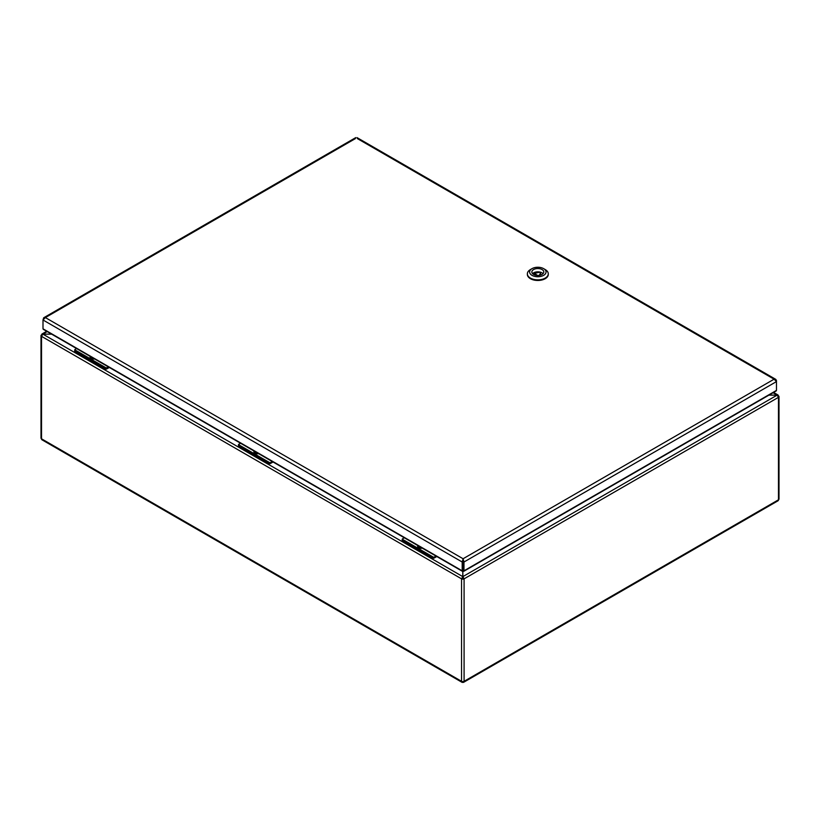 <?xml version="1.0" encoding="UTF-8"?>
<svg xmlns="http://www.w3.org/2000/svg" width="820" height="820" viewBox="0 0 820 820"><rect width="100%" height="100%" fill="white"/><g stroke="black" fill="none" stroke-linecap="round" stroke-linejoin="round"><path stroke-width="1.23" d="M462.859 571.294L462.859 577.475L464.089 578.838A1.794 1.035 180 0 1 461.557 578.838L462.787 577.475L462.787 571.325M41.922 335.103L41.523 334.878A1.794 1.035 0 0 0 41 335.606A1.794 1.035 0 0 0 41.523 336.343L42.835 334.16L51.65 334.16M462.859 681.604L463.136 682.394A2.163 1.25 -120 0 0 463.638 682.301A2.163 1.25 -120 0 0 464.089 681.307A1.794 1.035 180 0 1 461.557 681.307A2.163 1.25 120 0 0 461.998 682.301A2.163 1.25 120 0 0 462.5 682.394L462.736 681.604M463.351 578.418L462.295 578.418M778.077 396.101L778.477 395.865A1.794 1.035 180 0 1 779 396.603L779 499.062A1.794 1.035 180 0 1 778.477 499.8A2.163 1.25 60 0 1 778.026 500.784L463.638 682.301M779 396.603A1.794 1.035 180 0 1 778.477 397.331L777.165 395.158L768.873 395.158M41 335.606L41 438.075A1.794 1.035 0 0 0 41.523 438.803L461.557 681.307L461.557 578.838L462.787 576.624L42.835 334.119L41.523 334.878L47.201 331.598M768.955 395.117L777.165 395.117L462.859 576.624L464.089 578.838L778.477 397.331L778.477 499.8L464.089 681.307L464.089 578.838M777.165 395.117L773.065 392.739M463.136 682.394L462.91 681.604M462.5 682.394L462.787 681.604M461.557 578.838L41.523 336.343L41.523 438.803A2.163 1.25 120 0 0 41.974 439.797L461.998 682.301M51.578 334.119L42.835 334.119M436.014 556.073L434.292 557.067L434.292 557.979A1.496 0.861 180 0 1 432.181 557.979L433.626 557.293A1.496 0.861 0 0 0 434.292 557.067M436.804 556.534L434.292 557.979M404.321 537.776L402.61 538.771A1.496 0.861 0 0 0 402.22 539.16L402.61 540.903L432.181 557.979M402.61 540.903A1.496 0.861 180 0 1 402.169 540.298A1.496 0.861 180 0 1 402.271 539.97M433.626 557.293L402.22 539.16L402.169 540.298M417.78 545.546A3.434 1.988 0 0 0 417.657 546.089A3.434 1.988 0 0 0 422.023 547.996M417.667 546.212A3.434 1.988 0 0 0 417.657 546.335A3.434 1.988 0 0 0 418.661 547.729A3.434 1.988 0 0 0 422.341 548.18M272.271 461.537L270.559 462.531L270.559 463.443A1.496 0.861 180 0 1 268.437 463.443L269.882 462.757A1.496 0.861 0 0 0 270.559 462.531M273.06 461.998L270.559 463.443M240.578 443.241L238.866 444.235A1.496 0.861 0 0 0 238.476 444.614L238.866 446.367L268.437 463.443M238.866 446.367A1.496 0.861 180 0 1 238.425 445.752A1.496 0.861 180 0 1 238.528 445.434M269.882 462.757L238.476 444.614L238.425 445.752M254.046 451.01A3.434 1.988 0 0 0 253.913 451.553A3.434 1.988 0 0 0 258.279 453.46M253.923 451.676A3.434 1.988 0 0 0 253.913 451.799A3.434 1.988 0 0 0 254.917 453.193A3.434 1.988 0 0 0 258.597 453.644M108.26 366.847L106.815 367.688L106.815 368.908A1.496 0.861 180 0 1 104.693 368.908L106.139 367.913A1.496 0.861 0 0 0 106.815 367.688M109.316 367.462L106.815 368.908M76.567 348.551L75.122 349.392A1.496 0.861 0 0 0 74.733 349.781L75.122 351.831L104.693 368.908M75.122 351.831A1.496 0.861 180 0 1 74.681 351.216L74.733 349.781L106.139 367.913M94.628 358.976A3.546 2.05 180 0 1 91.102 358.463A3.546 2.05 180 0 1 90.2 356.433A3.434 1.988 0 0 0 90.169 356.71A3.434 1.988 0 0 0 94.105 358.678M90.179 356.833A3.434 1.988 0 0 0 90.169 356.956A3.434 1.988 0 0 0 91.174 358.361A3.434 1.988 0 0 0 94.454 358.873M462.193 570.822L42.999 328.799L42.999 319.984L462.193 562.007L462.931 561.587L462.931 571.253L462.193 570.822L462.931 570.402L462.931 571.253L462.193 570.822L462.193 562.007L463.085 558.748L463.976 562.007L463.976 570.822L463.238 570.402L463.238 571.253L463.238 569.48M357.274 138.539L774.09 379.188L776.478 381.587L776.478 380.562L775.781 379.373L774.09 379.188L463.085 558.748L463.238 570.402M463.238 561.587L463.976 562.007L776.478 381.587L776.478 390.402L463.976 570.822M462.931 561.587L463.085 559.599M42.999 319.984L45.377 317.586L43.696 317.77L42.999 319.984M463.085 558.748L45.377 317.586L355.501 138.539M462.931 569.48L462.931 571.253M42.999 328.799L43.788 329.261M775.689 390.863L776.478 390.402M539.355 275.325L540.564 272.67L539.621 272.26L534.353 273.398L537.582 275.438M540.564 272.67L540.103 275.182M532.569 273.644A5.976 3.454 180 0 1 537.828 271.84A5.976 3.454 180 0 1 543.076 273.644M542.051 274.433A5.976 3.454 180 0 1 535.542 275.182A5.976 3.454 180 0 1 531.852 271.994A5.976 3.454 180 0 1 537.828 268.54A5.976 3.454 180 0 1 543.803 271.994A5.976 3.454 180 0 1 542.051 274.433M543.639 275.346A8.22 4.746 180 0 1 532.016 275.346A8.22 4.746 180 0 1 532.016 268.642A8.22 4.746 180 0 1 543.639 268.642A8.22 4.746 180 0 1 543.639 275.346M543.639 268.642L545.218 269.555A10.455 6.037 180 0 1 548.283 273.818A10.455 6.037 180 0 1 545.218 278.093A10.455 6.037 180 0 1 533.82 279.405A10.455 6.037 180 0 1 527.362 273.818A10.455 6.037 180 0 1 530.427 269.555L532.016 268.642M548.272 274.126A10.455 6.037 180 0 1 548.283 274.433A10.455 6.037 180 0 1 545.218 278.697A10.455 6.037 180 0 1 533.82 280.01A10.455 6.037 180 0 1 527.362 274.433A10.455 6.037 180 0 1 527.383 274.126M432.181 557.672L402.61 540.595M268.437 463.136L238.866 446.059M104.693 368.303L75.122 351.216M540.544 274.249L540.544 272.783M534.578 273.706L534.578 274.885M778.077 395.035L773.588 392.442M41.922 334.037L46.678 331.29M92.035 358.853L91.174 358.361M775.781 379.373L357.018 137.606M355.757 137.606L43.696 317.77M43.234 329.302L462.408 571.314M463.761 571.314L776.243 390.904M534.353 273.398L534.353 274.803M527.362 273.818L527.362 274.433M548.283 273.818L548.283 274.433"/></g></svg>
